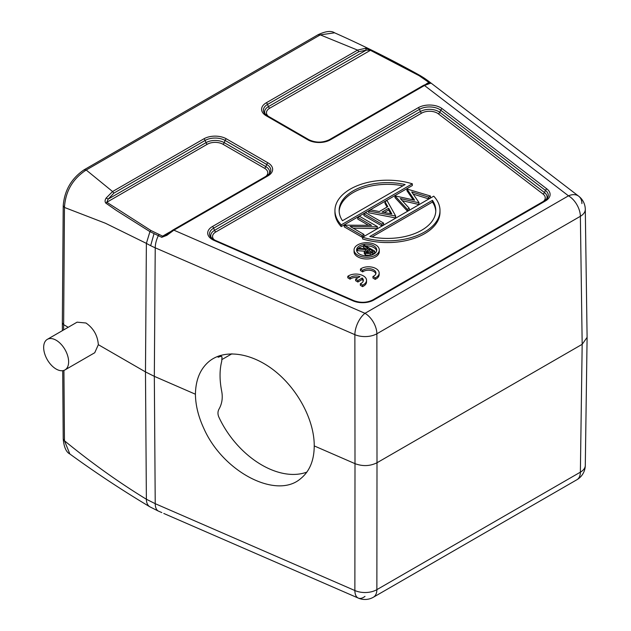 <?xml version="1.0" encoding="UTF-8"?>
<svg xmlns="http://www.w3.org/2000/svg" width="631" height="631" viewBox="0 0 631 631"><rect width="100%" height="100%" fill="white"/><g stroke="black" fill="none" stroke-linecap="round" stroke-linejoin="round"><path stroke-width="0.95" d="M366.548 280.393L366.524 281.931A10.506 6.168 0.9 0 1 364.213 285.709L362.588 286.648L362.612 285.109A10.506 6.168 0.9 0 0 366.548 280.393A10.506 6.168 0.9 0 0 360.396 274.659A10.506 6.168 0.9 0 0 349.077 275.542M379.278 249.986L379.278 251.698A12.604 7.28 180 0 1 371.493 258.426A12.604 7.28 180 0 1 357.753 256.849A12.604 7.28 180 0 1 354.062 251.698L354.062 249.986A12.604 7.28 0 0 0 357.753 255.129A12.604 7.28 0 0 0 371.493 256.707A12.604 7.28 0 0 0 379.278 249.986A12.604 7.28 0 0 0 375.587 244.836A12.604 7.28 0 0 0 361.847 243.258A12.604 7.28 0 0 0 354.062 249.986M439.996 212.237A52.531 30.327 180 0 1 362.596 238.952L362.596 237.24L433.742 196.162A52.531 30.327 0 0 1 439.996 210.525L439.996 212.237M412.343 183.81L412.343 185.53L341.205 226.6A52.531 30.327 180 0 1 334.943 212.237L334.943 210.525A52.531 30.327 0 0 0 341.205 224.881L412.343 183.81A52.531 30.327 0 0 0 334.943 210.525M383.577 223.066L383.577 224.778L381.755 225.835L363.921 215.542L363.921 213.822L381.755 224.123L383.577 223.066L365.751 212.773L363.921 213.822M377.022 228.564L377.409 226.624L377.022 228.564L353.163 228.201M363.921 234.416L363.921 236.128L362.091 237.185L344.266 226.892L344.266 225.172L362.091 235.466L363.921 234.416L350.118 226.442L377.022 226.852M368.472 225.291L357.753 219.107L357.753 217.387L371.525 225.338L344.266 225.172M395.692 216.07L395.463 217.916L368.725 212.773L368.725 211.054L395.692 216.07L387.008 200.5L384.989 201.668L387.773 206.652L379.31 211.543L370.736 209.894L368.725 211.054M387.048 207.071L384.989 203.379L384.989 201.668M428.536 198.82L428.536 197.109L430.437 196.012L430.437 197.724L428.536 198.82L413.21 194.111M418.763 204.468L419 202.614L418.763 204.468L402.302 200.713M409.235 208.254L409.235 209.965L407.35 211.054L394.99 197.606L394.99 195.894L407.35 209.342L409.235 208.254L400.306 198.544L418.763 202.756M413.171 199.853L406.94 190.704L406.94 188.992L414.551 200.169L394.99 195.894M379.168 273.12L379.144 274.659A10.506 6.168 0.9 0 1 376.936 278.374L375.208 279.383L375.232 277.845A10.506 6.168 0.9 0 0 379.168 273.12A10.506 6.168 0.9 0 0 373.016 267.386A10.506 6.168 0.9 0 0 361.697 268.27L360.467 269.019L362.707 270.36A7.335 4.307 -179.1 0 1 370.933 268.901A7.335 4.307 -179.1 0 1 375.958 273.081A7.335 4.307 -179.1 0 1 374.025 275.936L372.96 276.488L375.232 277.845M158.357 511.078A2.098 1.033 -66.5 0 1 158.31 511.063L161.788 512.569A2.098 1.033 113.5 0 1 161.741 512.546L161.788 512.569A2.098 1.033 113.5 0 0 161.836 512.593M56.143 340.227A17.652 10.191 -120 0 0 47.317 339.352A17.652 10.191 -120 0 0 44.612 353.494A17.652 10.191 -120 0 0 56.143 369.048A17.652 10.191 -120 0 0 64.969 369.924A17.652 10.191 -120 0 0 67.675 355.781A17.652 10.191 -120 0 0 56.143 340.227M64.969 369.924L94.737 352.737L98.341 344.684C97.631 335.487 93.506 328.262 85.966 323.009L77.092 322.165L47.317 339.352M419 202.614L411.727 191.934L428.536 197.109M407.35 211.054L407.35 209.342M430.437 196.012L406.94 188.992M390.77 213.751L388.664 209.965L384.279 212.497M388.664 208.254L391.843 213.956L382.047 212.071L388.664 208.254L388.664 209.965M395.463 217.916L395.463 216.204M377.409 226.624L359.575 216.33L357.753 217.387M362.091 237.185L362.091 235.466M381.755 225.835L381.755 224.123M402.941 185.806A48.327 27.898 0 0 0 339.162 211.385M342.483 220.716A48.327 27.898 180 0 1 339.147 210.525A48.327 27.898 180 0 1 405.118 184.552L342.483 220.716M341.205 226.6L341.205 224.881M435.776 211.385A48.327 27.898 0 0 0 432.456 202.046L371.998 236.956M432.456 200.335L369.821 236.499A48.327 27.898 180 0 0 435.8 210.525A48.327 27.898 180 0 0 432.456 200.335L432.456 202.046M362.596 237.24A52.531 30.327 0 0 0 439.996 210.525M371.28 251.943L369.301 250.799L366.209 252.668M369.301 249.079L372.763 251.083L370.815 252.211L366.39 252.786L365.696 251.824L369.301 249.079L369.301 250.799M372.684 254.072L370.184 255.358L370.184 253.638L372.684 252.361L372.676 254.072L374.767 252.873L374.767 251.162L364.363 245.151L363.432 245.696L363.432 247.407L365.83 248.795M363.432 245.696L368.236 248.464L367.479 248.906L358.85 248.338L357.698 249L366.319 249.568L364.276 251.785L365.452 253.323L370.184 253.638M364.442 251.162L357.698 250.72L357.698 249M370.184 255.358L365.452 255.042L364.276 253.496L364.276 251.785M372.684 252.361L374.767 251.162M376.644 250.838A10.088 5.821 0 0 0 373.804 247.581A10.088 5.821 0 0 0 365.664 245.901M363.432 246.185A10.088 5.821 0 0 0 357.761 248.969M357.698 249.04A10.088 5.821 0 0 0 356.696 250.838M373.804 245.869A10.088 5.821 180 0 1 376.754 249.986A10.088 5.821 180 0 1 370.531 255.366A10.088 5.821 180 0 1 359.536 254.104A10.088 5.821 180 0 1 356.586 249.986A10.088 5.821 180 0 1 362.809 244.607A10.088 5.821 180 0 1 373.804 245.869M428.772 83.174L428.875 82.424L426.122 84.018M428.741 83.182L430.011 83.395C431.076 83.355 431.091 83.024 430.05 82.409A2.098 1.372 127.5 0 0 428.875 82.424L419.158 75.704L370.2 50.196L366.248 50.133L358.842 51.703L267.552 104.407A2.098 1.215 -120 0 0 266.266 102.806L357.556 50.101L365.538 48.287L371.02 49.975L420.199 75.594L427.432 80.397A16.808 10.964 -52.5 0 1 428.26 80.949L578.706 196.209A16.808 10.964 127.5 0 0 568.484 195.831A16.808 9.702 60 0 1 580.37 216.299A16.808 9.694 -0.8 0 0 585.292 209.318A16.808 16.808 0 0 0 578.706 196.209A16.808 10.964 127.5 0 1 581.908 203.592M268.293 116.262A11.066 6.389 -0 0 1 269.697 108.216A2.098 1.215 60 0 1 268.412 106.615L366.248 50.133L365.538 48.287M269.697 108.216L371.02 49.975M430.011 83.395L424.474 85.501L423.425 85.398L329.335 139.719A2.098 1.215 -120 0 1 330.384 139.822A15.925 9.189 180 0 1 307.865 139.822L266.266 115.804A15.925 9.189 180 0 1 266.266 102.806M420.38 75.696L420.285 75.641C392.387 60.071 363.827 45.795 334.604 32.82L320.28 34.871L357.556 50.101L358.842 51.703M218.255 356.176L218.097 357.233L221.008 356.278L222.025 356.933L221.726 361.216C219.493 370.018 219.493 380.083 221.726 391.409C222.909 397.861 222.025 403.714 219.075 408.983C217.679 411.451 217.6 414.149 218.847 417.067A74.379 48.5 -127.5 0 0 306.879 472.098M222.096 359.457L231.924 353.786M195.421 394.225C195.555 405.236 198.371 416.681 203.876 428.536C222.964 471.807 276.047 499.531 300.317 478.913C309.513 471.594 314.151 460.591 314.23 445.912C314.412 420.901 298.51 390.274 275.708 371.714C252.921 353.115 225.732 348.627 209.839 360.829C200.5 368.259 195.697 379.397 195.421 394.225L154.327 376.344L155.226 503.68L146.376 499.239C146.463 502.954 147.654 505.494 149.941 506.859L158.31 511.063A2.098 1.033 -66.5 0 1 158.263 511.039L149.941 506.859M334.588 32.804C331.228 30.54 325.754 31.156 318.174 34.658L84.097 169.81C71.421 178.431 64.472 190.412 63.226 205.73L62.343 322.906L63.573 324.61L68.211 327.292M169.755 232.027L162.624 236.144L164.817 235.576M266.692 175.962A2.098 1.215 60 0 1 266.929 175.749L172.839 230.07L164.991 235.489L166.213 234.7L166.852 235.331L161.741 237.311A2.098 1.033 113.5 0 1 162.624 236.144L150.983 230.536L106.797 202.267L105.803 203.103L116.388 210.462L149.941 231.624L146.376 243.369L105.432 223.248L64.457 207.449C65.458 191.303 72.707 178.825 86.195 170.015L112.578 191.54L106.158 198.039C104.88 200.019 104.762 201.707 105.803 203.103M172.602 230.291L173.888 230.173L166.852 235.331M113.864 193.133L112.578 191.532L203.86 138.828A2.098 1.215 60 0 1 205.146 140.429L113.864 193.133L108.169 199.128L106.797 202.267L207.291 144.247A2.098 1.215 -120 0 1 206.006 142.645L108.169 199.128L106.158 198.039M330.384 139.822L424.474 85.501L568.484 195.831L364.986 313.315A16.808 8.258 113.5 0 0 354.874 334.667A16.808 9.544 -0.1 0 0 376.873 333.783L376.999 462.76C370.05 466.199 362.715 466.49 355.001 463.651L314.23 445.912M587.098 337.364L582.176 344.305L376.999 462.76L376.873 589.646A16.808 9.859 -179.9 0 1 354.874 590.537A16.808 8.258 113.5 0 0 358.282 598.078L358.282 598.078A16.808 8.258 113.5 0 0 364.986 596.39M150.983 230.536L149.941 231.624L161.741 237.311M587.098 337.561L585.292 465.418A16.808 9.717 -179.2 0 1 580.37 472.162L582.176 344.305L580.37 216.299L376.873 333.783A16.808 9.702 -120 0 0 364.986 313.315L173.888 230.173L267.978 175.852A2.098 1.215 60 0 0 266.929 175.749L269.595 173.533A14.103 8.14 180 0 0 266.692 164.454L265.84 166.663L224.234 142.645L225.093 140.429L266.692 164.454A2.098 1.215 120 0 1 267.978 162.853A15.925 9.189 180 0 1 267.978 175.852M98.341 344.684L145.477 371.904L146.376 499.239C119.093 482.597 91.787 463.107 64.457 440.761L69.852 453.981C95.746 472.824 122.414 490.437 149.862 506.811M153.98 233.801L150.667 245.68A84.049 48.066 0.4 0 1 146.376 243.369L145.477 371.904L154.327 376.344L155.226 247.809A16.808 8.258 -66.5 0 1 158.263 235.805A2.098 1.033 -66.5 0 1 159.146 234.629M375.831 273.846A7.335 4.307 0.9 0 0 370.279 270.328A7.335 4.307 0.9 0 0 362.683 271.898L360.443 270.557L360.467 269.019M362.683 271.898L362.707 270.36M375.193 279.375L372.937 278.026L372.96 276.488M358.187 277.672A7.351 4.322 0.9 0 0 350.071 279.17L347.799 277.814L347.823 276.268L350.095 277.632A7.351 4.322 -179.1 0 1 359.985 276.63L355.639 279.139L357.887 280.487L362.202 277.995A7.335 4.307 -179.1 0 1 363.346 280.345A7.335 4.307 -179.1 0 1 360.348 283.753L362.612 285.109M350.071 279.17L350.095 277.632M357.887 280.487L357.864 282.025L355.616 280.685L355.639 279.139M357.864 282.025L362.178 279.533L362.202 277.995M362.588 286.648L360.325 285.291L360.348 283.753M363.211 281.118A7.335 4.307 0.9 0 0 362.178 279.533M349.053 275.526L347.823 276.268M543.409 201.407A11.066 6.389 0 0 0 543.023 194.032L438.308 113.801A11.066 6.389 0 0 0 437.299 113.13A11.066 6.389 0 0 0 421.642 113.13L215.81 231.971A11.066 6.389 -0 0 0 214.28 239.906M367.384 251.887L367.384 250.168M365.452 255.042L365.452 253.323M546.446 199.309A12.888 7.438 0 0 0 544.474 192.542L545.444 190.404A14.103 8.14 180 0 1 547.053 198.623L544.387 200.839A2.098 1.215 60 0 1 545.444 200.942L373.852 300.009A15.925 9.189 180 0 1 353.013 300.853L214.051 240.403A2.098 1.033 -66.5 0 1 214.895 240.19L353.849 300.64A2.098 1.033 113.5 0 0 353.013 300.853M438.308 113.801A2.098 1.372 127.5 0 0 439.768 112.318A12.888 7.438 0 0 0 438.584 111.529A12.888 7.438 0 0 0 420.356 111.529L214.524 230.37L213.664 228.162L419.497 109.321A14.103 8.14 180 0 1 439.444 109.321A14.103 8.14 180 0 1 440.738 110.18L439.768 112.318L544.474 192.542A2.098 1.372 -52.5 0 1 543.023 194.032M373.852 300.009A2.098 1.215 -120 0 0 372.803 299.906C366.863 302.825 360.546 303.069 353.849 300.64M544.151 201.06A2.098 1.215 60 0 1 544.387 200.839L372.803 299.906M546.896 188.914A2.098 1.372 127.5 0 0 545.444 190.404L440.738 110.18A2.098 1.372 -52.5 0 1 442.189 108.69L546.896 188.914A15.925 9.189 180 0 1 545.444 200.942M214.895 240.19L210.762 237.24A14.103 8.14 180 0 1 213.664 228.162A2.098 1.215 -120 0 0 212.379 226.561L418.211 107.72A2.098 1.215 60 0 1 419.497 109.321L420.356 111.529A2.098 1.215 -120 0 0 421.642 113.13M418.211 107.72A15.925 9.189 180 0 1 440.73 107.72A15.925 9.189 180 0 1 442.189 108.69M215.81 231.971A2.098 1.215 60 0 1 214.524 230.37A12.888 7.438 -0 0 0 211.377 237.926M214.051 240.403A15.925 9.189 180 0 1 212.379 226.561M266.266 115.804A2.098 1.215 -60 0 1 267.315 115.702L264.649 113.485A14.103 8.14 180 0 1 267.552 104.407L268.412 106.615A12.888 7.438 -0 0 0 265.265 114.172M309.151 139.94A2.098 1.215 120 0 0 308.914 139.719A2.098 1.215 120 0 0 307.865 139.822M430.05 82.409L427.432 80.397A2.098 1.372 -52.5 0 0 426.256 80.421M423.961 77.921L420.199 75.594L419.158 75.704M63.289 439.05L64.457 440.761L63.92 370.397M63.613 329.942L64.457 207.449L63.289 205.73M268.987 174.219A12.888 7.438 -0 0 0 265.84 166.663A2.098 1.215 -60 0 1 264.547 168.264L222.948 144.247A2.098 1.215 120 0 0 224.234 142.645A12.888 7.438 0 0 0 206.006 142.645L205.146 140.429A14.103 8.14 180 0 1 225.093 140.429A2.098 1.215 -60 0 1 226.379 138.828L267.978 162.853M265.951 176.309A11.066 6.389 -0 0 0 264.547 168.264M203.86 138.828A15.925 9.189 180 0 1 226.379 138.828M222.948 144.247A11.066 6.389 0 0 0 207.291 144.247M161.741 512.546L158.263 511.039A16.808 8.258 -66.5 0 1 155.226 503.68L354.874 590.537L355.001 463.651L354.874 334.667L155.226 247.809A84.049 48.066 0.4 0 1 150.667 245.68M318.205 34.713L320.28 34.871L86.195 170.015L84.12 169.865M163.784 513.46L358.282 598.078A16.808 16.808 0 0 0 373.394 597.226A16.808 9.702 -120 0 0 376.873 589.646L580.37 472.162A16.808 9.702 60 0 1 576.884 479.741A16.808 16.808 0 0 0 585.292 465.418M267.315 115.702L308.914 139.719C315.721 142.898 322.528 142.898 329.335 139.719M428.828 83.166L423.433 85.39M424.387 78.181L428.26 80.949M220.053 355.553L221.552 356.397M69.82 453.965C66.184 452.119 63.983 447.15 63.226 439.05L62.706 370.681M62.398 330.644L62.343 322.906M585.292 209.318L587.098 337.325M373.394 597.226L576.884 479.741"/></g></svg>
